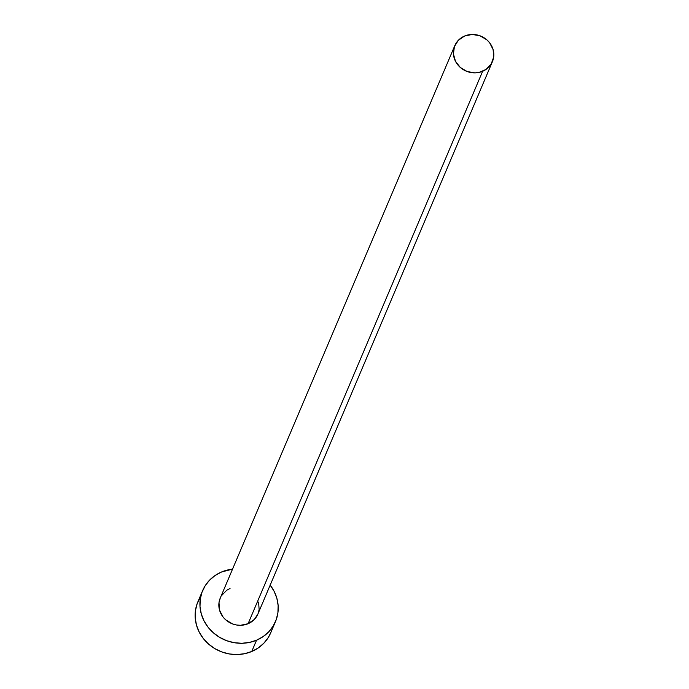 <?xml version="1.0" encoding="UTF-8"?>
<svg xmlns="http://www.w3.org/2000/svg" width="689" height="689" viewBox="0 0 689 689"><rect width="100%" height="100%" fill="white"/><g stroke="black" fill="none" stroke-linecap="round" stroke-linejoin="round"><path stroke-width="1.03" d="M257.919 614.02L254.336 619.454L248.092 623.717A20.446 18.982 23 0 0 257.884 614.08L492.42 61.657A20.446 18.982 -157 0 1 482.627 71.294L248.092 623.717L240.47 625.302L236.508 624.992L232.641 623.958L225.785 619.893L223.064 617.025L219.541 610.144L218.999 602.642L220.273 598.026M454.783 45.672L220.247 598.095A20.446 18.982 23 0 0 225.398 619.54A20.446 18.982 23 0 0 248.092 623.717L482.627 71.294A20.446 18.982 -157 0 1 459.933 67.117A20.446 18.982 -157 0 1 454.783 45.672A20.446 18.982 -157 0 1 464.575 36.035A20.446 18.982 -157 0 1 487.269 40.212A20.446 18.982 -157 0 1 492.42 61.657M202.635 590.619L197.846 601.893A39.574 36.75 23 0 0 207.82 643.397A39.574 36.75 23 0 0 251.743 651.493A39.574 36.75 23 0 0 270.708 632.829L275.497 621.556A39.574 36.75 -157 0 1 256.532 640.219L251.743 651.493L256.532 640.219A39.574 36.75 -157 0 1 212.608 632.123A39.574 36.75 -157 0 1 202.635 590.619A39.574 36.75 -157 0 1 221.6 571.965A39.574 36.75 -157 0 1 232.537 569.14L221.6 571.965L215.097 575.504L209.516 580.216L205.072 585.926L201.937 592.411L200.223 599.421L199.999 606.69L201.283 613.933L204.022 620.875L208.095 627.248L213.366 632.812L219.627 637.342L226.629 640.675L234.114 642.682L241.787 643.276L249.358 642.441L256.532 640.219L263.034 636.67L268.615 631.959L273.059 626.249L276.194 619.764L277.908 612.754L278.132 605.485L276.849 598.241L274.11 591.3L270.036 584.927M270.183 585.116A39.574 36.75 -157 0 1 275.497 621.556M221.505 595.675L226.681 590.284L230.04 588.458M258.59 602.031L259.133 609.532L258.254 613.15M200.284 597.199L197.149 603.685L195.435 610.695L195.22 617.964L196.494 625.207L199.233 632.149L203.315 638.522L208.586 644.086L214.839 648.616L221.849 651.949L229.325 653.956L236.999 654.55L244.569 653.715L251.743 651.493L258.246 647.944L263.827 643.233L268.271 637.523L270.76 632.709M464.575 36.035L458.331 40.298L454.413 46.602L453.422 53.975L455.489 61.304L460.321 67.47L467.176 71.535L475.005 72.879L478.915 72.448L485.986 69.468L491.162 64.077L493.668 57.109L493.117 49.608L489.603 42.727L486.882 39.859L480.026 35.794L472.198 34.45L464.575 36.035"/></g></svg>
